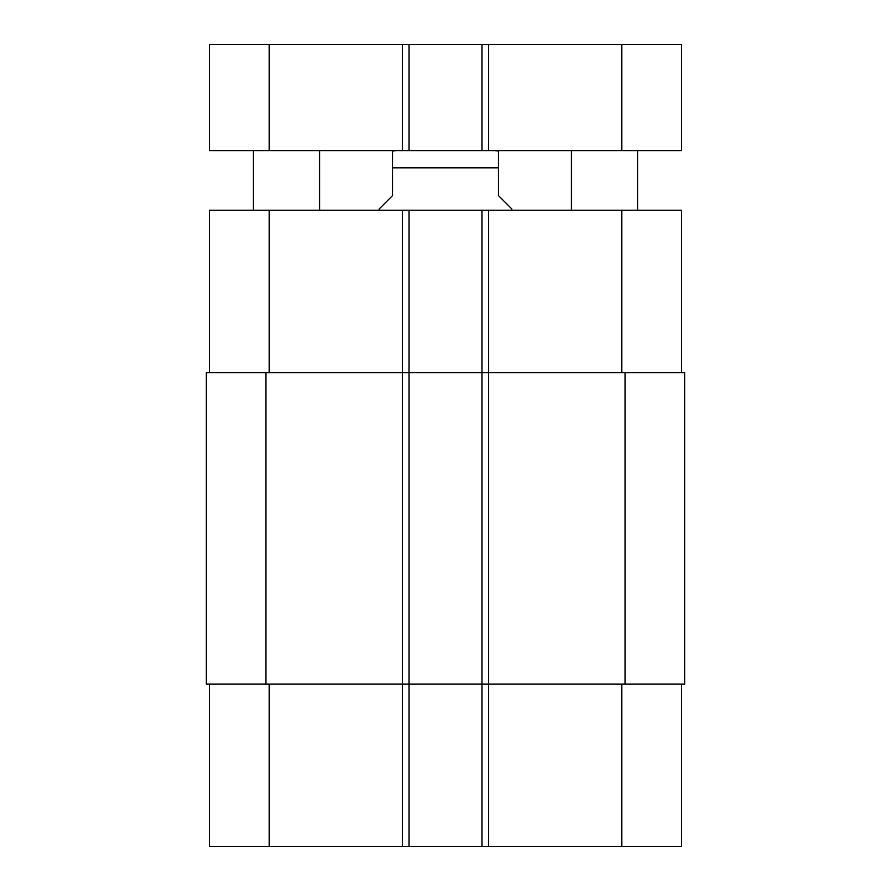 <?xml version="1.0" encoding="UTF-8"?>
<svg xmlns="http://www.w3.org/2000/svg" width="891" height="891" viewBox="0 0 891 891"><rect width="100%" height="100%" fill="white"/><g stroke="black" fill="none" stroke-linecap="round" stroke-linejoin="round"><path stroke-width="1.34" d="M319.579 150.59L319.579 210.231M637.689 150.59L637.689 210.231M269.216 44.55L209.574 44.55L209.574 150.59L681.426 150.59L681.426 44.55L269.216 44.55L269.216 150.59M481.953 150.59L481.953 44.55M409.047 150.59L409.047 44.55M511.768 210.231L511.768 208.906L498.515 195.652L498.515 151.047L498.515 167.82L498.515 151.047L498.515 167.82L392.486 167.82L392.486 195.652L379.232 208.906L379.232 210.231M392.486 167.82L392.486 151.047L392.486 167.82M209.574 684.076L209.574 846.45L681.426 846.45L681.426 684.076M209.574 372.605L209.574 210.231L681.426 210.231L681.426 372.605M409.047 846.45L409.047 372.605L206.255 372.605L206.255 684.076L684.745 684.076L684.745 372.605L409.047 372.605L409.047 210.231M481.953 846.45L481.953 210.231M621.784 150.59L621.784 44.55M488.58 150.59L488.58 44.55M402.42 150.59L402.42 44.55M269.216 372.605L269.216 210.231M402.42 846.45L402.42 210.231M488.58 846.45L488.58 210.231M621.784 372.605L621.784 210.231M269.216 684.076L269.216 846.45M621.784 684.076L621.784 846.45M625.103 684.076L625.103 372.605M265.897 684.076L265.897 372.605M253.311 150.59L253.311 210.231M571.421 150.59L571.421 210.231M498.515 151.047L494.538 150.59M392.486 151.047L396.462 150.59"/></g></svg>
